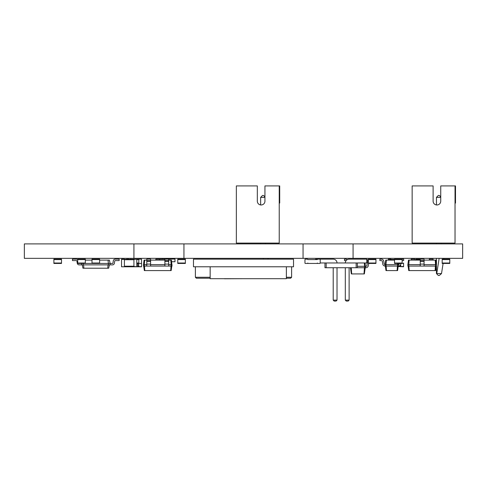 <?xml version="1.0" encoding="UTF-8"?>
<svg xmlns="http://www.w3.org/2000/svg" width="487" height="487" viewBox="0 0 487 487"><rect width="100%" height="100%" fill="white"/><g stroke="black" fill="none" stroke-linecap="round" stroke-linejoin="round"><path stroke-width="0.73" d="M121.537 266.492L121.537 259.157L124.398 259.157L124.398 266.779L121.537 266.779L141.547 266.779L138.692 266.492L138.692 263.443M121.537 259.443L138.807 259.157L138.807 263.443L136.786 263.443M136.786 259.157L133.925 259.443L133.925 266.492L137.45 266.779M136.786 259.443L136.786 266.492M420.251 264.636L407.863 264.636L408.496 260.107L409.086 260.107L408.77 266.066L420.251 266.066L420.251 259.157L415.959 259.157L415.959 260.107M307.388 259.157A0.426 0.426 0 0 1 307.814 259.583L317.341 259.583A0.426 0.426 0 0 1 317.774 259.157L319.776 259.157A0.426 0.426 0 0 1 320.202 259.583L320.202 263.017A0.426 0.426 0 0 1 319.776 263.443L317.774 263.443A0.426 0.426 0 0 1 317.341 263.017L317.341 263.443L307.814 263.443L307.814 263.017A0.426 0.426 0 0 1 307.388 263.443L305.386 263.443A0.426 0.426 0 0 1 304.959 263.017L304.959 259.583A0.426 0.426 0 0 1 305.386 259.157L307.388 259.157L305.386 259.157M92 259.583L99.622 259.583L99.622 259.157L92 259.157L92 263.443L110.105 263.443L110.105 264.873L108.437 264.873L108.084 260.107L109.398 260.107L110.105 263.443L112.485 263.443A0.475 0.475 0 0 0 112.954 263.047L113.325 260.728A1.905 1.905 0 0 1 115.206 259.157L119.157 259.157L119.157 260.588L115.206 260.588A0.475 0.475 0 0 0 114.737 260.977L114.366 263.297A1.905 1.905 0 0 1 112.485 264.873L110.105 264.873M99.622 259.583L99.622 263.443M442.166 259.583L442.166 263.443L449.787 263.443L449.787 259.157L442.166 259.157L442.166 259.583L449.787 259.583M53.887 259.583L53.887 263.443L61.508 263.443L61.508 259.157L53.887 259.157L53.887 259.583L61.508 259.583M164.387 258.347A0.956 0.956 0 0 1 164.417 258.585A0.956 0.956 0 0 0 164.387 258.347A0.956 0.956 0 0 1 164.289 259.06M162.542 258.347A0.956 0.956 0 0 0 162.64 259.06A0.956 0.956 0 0 1 162.542 258.347A0.956 0.956 0 0 0 162.64 259.06M168.198 258.347A0.956 0.956 0 0 1 168.228 258.585A0.956 0.956 0 0 0 168.198 258.347A0.956 0.956 0 0 1 168.1 259.06M166.353 258.347A0.956 0.956 0 0 0 166.451 259.06A0.956 0.956 0 0 1 166.353 258.347M172.039 258.585A0.956 0.956 0 0 1 171.911 259.06A0.956 0.956 0 0 0 172.008 258.347A0.956 0.956 0 0 1 172.039 258.585A0.956 0.956 0 0 0 172.008 258.347M170.164 258.347A0.956 0.956 0 0 0 170.261 259.06A0.956 0.956 0 0 1 170.164 258.347M171.631 261.726L174.991 261.726L174.991 259.06L159.553 259.157M394.525 259.443L391.189 259.443L394.525 259.583L394.525 263.443L403.145 263.443A0.426 0.426 0 0 0 403.577 263.017L403.577 266.779L398.153 266.492M402.146 259.583L402.146 259.157L394.525 259.157L394.525 259.583L402.146 259.583L402.146 263.443M293.521 259.157L293.521 266.779L193.479 266.779L193.479 259.157L293.521 259.157M243.5 278.692L224.446 278.783L243.5 278.692M210.153 266.779L210.153 278.692L286.374 278.692L286.374 266.779M195.384 266.779L195.384 277.261L196.334 278.211L195.384 277.261L210.153 277.261M291.616 266.779L291.616 277.261L290.666 278.211L286.374 278.211M210.153 278.211L196.334 278.211M286.374 277.261L291.616 277.261L290.666 278.211M375.946 263.017L375.946 263.443L368.318 263.443L368.318 259.157L375.946 259.157L375.946 263.017L368.318 263.017M364.325 262.968L364.556 266.304L365.463 266.304L365.463 267.734L364.556 267.734L364.556 266.304L357.361 266.304M364.994 262.968L365.463 266.304L365.938 266.304A0.956 0.956 0 0 0 366.875 265.512L367.405 262.31M357.361 267.734L356.155 267.734L356.155 262.968L357.361 262.968L357.361 267.734L364.556 267.734M350.457 267.734L351.328 273.925L364.355 273.925L365.226 267.734M351.243 267.734L351.675 273.925M364.44 267.734L364.002 273.925M368.665 263.443L368.282 265.762A2.38 2.38 0 0 1 365.938 267.734L365.463 267.734M347.213 259.668A2.38 2.38 0 0 0 345.733 259.157L344.498 259.157L344.498 260.588L345.733 260.588A0.956 0.956 0 0 1 346.093 260.655M367.703 260.74A2.38 2.38 0 0 1 368.318 259.796M131.186 259.443L133.925 259.157M386.337 260.107L386.021 264.636L385.114 264.636L385.753 260.107L394.525 260.107M398.287 263.443L398.451 266.066L397.55 266.066L397.55 264.636L398.451 264.636A0.956 0.956 0 0 0 399.389 263.844L399.456 263.443M397.465 263.443L397.55 264.636L386.021 264.636L386.021 266.066L397.55 266.066M398.451 264.636A0.956 0.956 0 0 0 399.389 263.844M385.114 266.066L385.114 264.636A0.956 0.956 0 0 1 384.176 263.844L383.744 261.123A2.38 2.38 0 0 0 381.4 259.157L379.872 259.157L379.872 260.588L381.4 260.588A0.956 0.956 0 0 1 382.338 261.373L382.77 264.094A2.38 2.38 0 0 0 385.114 266.066L386.021 266.066M398.214 266.066L397.581 270.589L385.99 270.589L385.351 266.066M403.577 259.157L402.146 259.157A2.38 2.38 0 0 1 402.165 259.157L403.693 259.157L403.693 260.588L402.165 260.588A0.956 0.956 0 0 0 402.146 260.588M400.904 263.443L400.801 264.094A2.38 2.38 0 0 1 398.451 266.066M397.429 266.066L397.112 270.589M386.136 266.066L386.459 270.589M138.807 259.157L141.547 259.157L141.547 266.492M129.158 259.443L126.303 259.443A0.426 0.426 0 0 1 126.73 259.157L128.732 259.157A0.426 0.426 0 0 1 129.134 259.443M129.158 266.492L126.303 266.492M168.703 260.107L171.4 260.107L172.039 266.066L150.599 266.066L150.599 259.157L146.788 259.157L146.788 266.066L150.599 266.066M144.676 260.107L144.359 264.636L143.452 264.636L144.091 260.107L146.788 260.107M150.599 260.107L164.892 260.107M170.815 260.107L171.132 264.636L172.039 264.636M168.703 264.636L171.132 264.636L171.132 266.066M150.599 264.636L164.892 264.636M143.452 264.636L143.452 266.066L144.359 266.066L144.359 264.636L146.788 264.636M144.359 266.066L146.788 266.066M171.016 266.066L170.694 270.589L171.162 270.589L171.801 266.066M144.475 266.066L144.797 270.589L170.694 270.589M164.892 260.588L168.703 260.588L168.703 259.157L164.892 259.157L164.892 266.066M168.703 260.588L168.703 266.066M159.651 260.107L159.651 259.157L155.84 259.157L155.84 260.107M164.892 264.094L168.703 264.094M143.689 266.066L144.329 270.589L144.797 270.589M146.788 264.094L150.599 264.094M146.788 261.373L150.599 261.373M146.788 260.588L150.599 260.588M164.892 261.373L168.703 261.373M409.086 260.107L420.251 260.107M424.061 260.107L435.81 260.107L436.449 266.066L435.542 266.066L435.542 264.636L436.449 264.636L436.449 258.347M407.863 264.636L407.863 266.066L408.77 266.066M435.226 260.107L435.542 264.636L424.061 264.636M420.251 266.066L435.542 266.066M408.1 266.066L408.739 270.589L435.573 270.589L436.212 266.066M408.885 266.066L409.208 270.589M435.421 266.066L435.104 270.589M433.113 260.107L433.113 259.157L429.303 259.157L429.303 260.107M415.009 260.107L415.009 259.157L411.198 259.157L411.198 260.107M420.251 259.157L424.061 259.157L424.061 266.066M420.251 264.094L424.061 264.094M420.251 261.373L424.061 261.373M420.251 260.588L424.061 260.588M85.328 260.107L92 260.107M99.622 260.107L108.084 260.107M77.707 259.583L85.328 259.583L85.328 259.157L77.707 259.157L77.707 263.443L92 263.443M83.186 263.443L83.186 264.873L108.437 264.873M81.518 263.443L81.518 264.873L83.186 264.873M77.707 259.656A1.905 1.905 0 0 0 76.416 259.157L72.466 259.157L72.466 260.588L76.416 260.588A0.475 0.475 0 0 1 76.891 260.977L77.263 263.297A1.905 1.905 0 0 0 79.138 264.873L81.518 264.873M82.236 264.873L82.942 268.209L108.68 268.209L109.392 264.873M83.545 264.873L83.898 268.209M108.077 264.873L107.724 268.209M76.416 260.588A0.475 0.475 0 0 1 76.891 260.977A0.475 0.475 0 0 0 76.416 260.588A0.475 0.475 0 0 1 76.891 260.977A0.475 0.475 0 0 0 76.416 260.588A0.475 0.475 0 0 1 76.891 260.977A0.475 0.475 0 0 0 76.416 260.588A0.475 0.475 0 0 1 76.891 260.977M112.485 263.443A0.475 0.475 0 0 0 112.954 263.047A0.475 0.475 0 0 1 112.485 263.443A0.475 0.475 0 0 0 112.954 263.047A0.475 0.475 0 0 1 112.485 263.443A0.475 0.475 0 0 0 112.954 263.047A0.475 0.475 0 0 1 112.485 263.443A0.475 0.475 0 0 0 112.954 263.047M115.206 260.588A0.475 0.475 0 0 0 114.737 260.977A0.475 0.475 0 0 1 115.206 260.588A0.475 0.475 0 0 0 114.737 260.977A0.475 0.475 0 0 1 115.206 260.588A0.475 0.475 0 0 0 114.737 260.977A0.475 0.475 0 0 1 115.206 260.588A0.475 0.475 0 0 0 114.737 260.977M400.716 264.423L400.716 266.492L403.577 266.492M391.164 259.443L388.328 259.157L388.328 260.107L388.328 259.583A0.426 0.426 0 0 1 388.76 259.157L390.757 259.157A0.426 0.426 0 0 1 391.189 259.583M356.155 262.968L326.174 262.968L326.174 267.734L324.969 267.734L324.969 262.968L320.202 262.968M326.174 262.968L324.969 262.968M356.155 267.734L326.174 267.734M357.361 262.968L366.748 262.968L366.748 259.157L349.118 259.157A3.811 3.811 0 0 0 345.307 262.968M366.748 259.157L349.118 259.157L366.748 259.157L349.118 259.157L366.748 259.157L367.703 260.107L367.703 262.012L366.748 262.968M315.582 259.583L315.582 259.157L333.211 259.157A3.811 3.811 0 0 1 337.022 262.968M315.582 259.157L333.211 259.157L315.582 259.157L333.211 259.157L315.582 259.157L315.15 259.583M345.307 267.734L345.307 300.126L349.118 300.126L349.118 267.734M337.022 267.734L337.022 300.126L333.211 300.126L333.211 267.734M345.307 300.126L346.263 301.082L348.168 301.082L349.118 300.126M333.211 300.126L334.161 301.082L336.067 301.082L337.022 300.126M130.114 259.443L131.186 259.157L130.4 259.157M137.736 263.443L137.736 266.492L137.736 263.443M130.4 266.779L133.925 266.779L130.114 266.492M185.377 263.017L185.377 263.443L177.755 263.443L177.755 259.157L185.377 259.157L185.377 263.017L177.755 263.017M402.146 259.157L403.145 259.157M85.328 259.583L85.328 263.443M138.807 259.291A0.426 0.426 0 0 1 139.118 259.157L141.12 259.157A0.426 0.426 0 0 1 141.547 259.583L141.547 263.017A0.426 0.426 0 0 1 141.12 263.443L139.118 263.443A0.426 0.426 0 0 1 138.807 263.309M320.202 259.583L320.202 263.017M319.776 259.157L317.774 259.157M319.776 263.443L317.774 263.443M307.388 263.443L305.386 263.443M304.959 259.583L304.959 263.017M455.028 185.918L440.735 185.918L440.735 201.168A3.811 3.811 0 0 1 436.924 204.978A3.811 3.811 0 0 1 433.113 201.168L433.113 185.918L412.148 185.918L412.148 243.092L455.028 243.092L455.028 185.918L455.503 185.918L455.503 203.073L455.028 203.073M433.113 201.168A3.811 3.811 0 0 0 436.449 204.948L436.449 197.351L440.735 197.351M443.115 263.443L441.514 273.578L436.748 273.578L439.152 258.347M436.449 243.902L436.449 243.092M441.21 243.092L441.21 243.902M443.919 258.347L443.791 259.157M441.514 273.578L439.304 275.484L438.355 275.484L436.449 273.578L436.449 266.066M438.355 275.484L436.449 273.578M436.449 197.351L438.355 195.445L439.304 195.445L440.735 196.876M279.234 185.918L264.94 185.918L264.94 201.168A3.811 3.811 0 0 1 261.129 204.978A3.811 3.811 0 0 1 257.319 201.168L257.319 185.918L236.353 185.918L236.353 243.092L279.234 243.092L279.234 185.918L279.708 185.918L279.708 203.073L279.234 203.073M257.319 201.168A3.811 3.811 0 0 0 260.648 204.948L260.648 197.351L264.94 197.351M265.415 243.092L265.415 243.902M260.648 243.902L260.648 243.092M263.23 259.157L263.357 258.347M268.124 258.347L267.996 259.157M260.648 197.351L262.554 195.445L263.51 195.445L264.94 196.876M353.075 243.902L353.075 258.347L462.65 258.347L462.65 243.902L303.054 243.902L303.054 258.347L353.075 258.347M133.925 243.902L133.925 258.347L24.35 258.347L24.35 243.902L303.054 243.902M133.925 258.347L303.054 258.347M183.946 243.902L183.946 258.347M124.398 259.729L133.925 259.729M124.398 266.206L133.925 266.206M415.959 259.583L420.251 259.583M92 263.017L99.622 263.017M442.166 263.017L449.787 263.017M53.887 263.017L61.508 263.017M394.525 263.017L402.146 263.017M375.946 259.583L368.318 259.583M136.786 259.583L138.807 259.583M136.786 263.017L138.807 263.017M138.692 266.206L137.736 266.206M400.716 266.206L398.196 266.206M185.377 259.583L177.755 259.583M77.707 263.017L85.328 263.017"/></g></svg>
